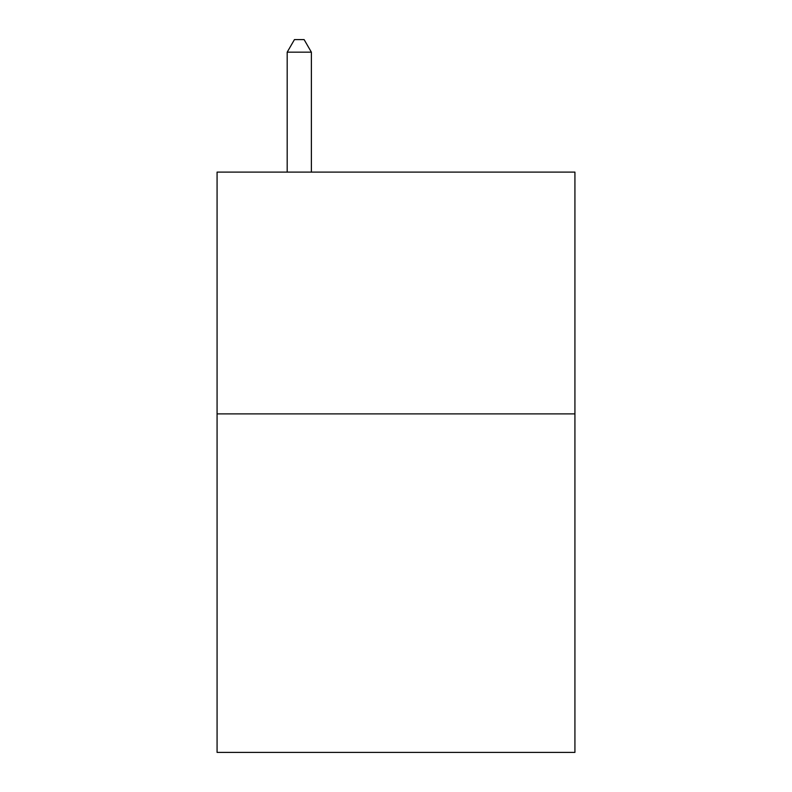 <?xml version="1.0" encoding="UTF-8"?>
<svg xmlns="http://www.w3.org/2000/svg" width="792" height="792" viewBox="0 0 792 792"><rect width="100%" height="100%" fill="white"/><g stroke="black" fill="none" stroke-linecap="round" stroke-linejoin="round"><path stroke-width="1.19" d="M574.923 413.889L574.923 752.4L217.077 752.4L217.077 172.102L574.923 172.102L574.923 413.889L217.077 413.889M311.375 172.102L311.375 52.173L287.189 52.173L287.189 172.102M287.189 52.173L294.446 39.6L304.118 39.6L311.375 52.173"/></g></svg>
